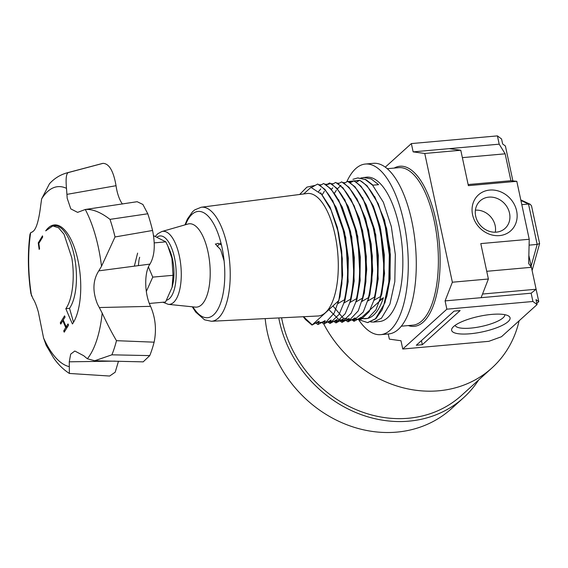<?xml version="1.0" encoding="UTF-8"?>
<svg xmlns="http://www.w3.org/2000/svg" width="568" height="568" viewBox="0 0 568 568"><rect width="100%" height="100%" fill="white"/><g stroke="black" fill="none" stroke-linecap="round" stroke-linejoin="round"><path stroke-width="0.85" d="M531.144 266.065L537.179 244.417L529.092 245.142M520.92 200.504L528.517 204.026L537.179 244.417L539.6 243.53L531.534 205.914L530.228 204.281L528.517 204.026L521.807 204.629M499.485 235.606A24.154 21.151 -132.1 0 1 472.583 214.803A24.154 21.151 -132.1 0 1 489.722 190.067A24.154 21.151 -132.1 0 1 516.617 210.863A24.154 21.151 -132.1 0 1 499.485 235.606M488.842 197.139A18.566 16.259 47.9 0 0 479.775 201.214A18.566 16.259 47.9 0 0 477.603 221.378A18.566 16.259 47.9 0 0 496.347 232.149A18.566 16.259 47.9 0 0 504.654 228.762A18.566 16.259 47.9 0 0 507.863 208.428A18.566 16.259 47.9 0 0 488.842 197.139M470.141 333.764A29.87 7.945 -12.1 0 1 452.32 327.963A29.87 7.945 -12.1 0 1 491.561 314.416A29.87 7.945 -12.1 0 1 508.459 315.929A29.87 7.945 -12.1 0 1 501.132 325.911A29.87 7.945 -12.1 0 1 470.141 333.764M455.145 325.322A25.397 6.759 167.9 0 0 470.836 328.105A25.397 6.759 167.9 0 0 504.803 314.679M532.919 301.487L537.072 304.576L501.48 336.732L488.821 341.325L402.762 349.022L446.86 309.177L532.919 301.487L531.144 293.202L481.11 297.682L488.388 279.002L452.362 282.218L424.757 153.474L460.783 150.25L468.373 185.644L516.809 181.313L510.909 180.723L505.144 153.814L499.194 144.173L497.419 135.887L501.572 138.982L502.644 143.967L505.413 146.026L512.89 180.922M528.851 255.373L531.414 267.308L528.659 263.516L529.234 239.27L516.809 181.313M482.53 294.039L536.114 289.247L531.414 267.308L486.733 271.298M531.144 293.202L536.114 289.247L538.776 301.651L536.824 303.411M460.783 150.25L449.16 148.646L413.135 151.869L424.757 153.474M452.362 282.218L445.085 300.898L481.11 297.682M388.249 333.977L389.357 339.139L400.987 340.743L402.762 349.022M446.86 309.177L445.085 300.898M385.281 167.148L411.36 143.583L413.135 151.869M497.419 135.887L411.36 143.583M499.194 144.173L449.16 148.646M488.388 279.002L480.798 243.601L529.234 239.27M454.116 311.094L416.316 345.245L422.322 344.712L460.123 310.561L454.116 311.094M468.138 184.55L510.909 180.723M462.366 157.641L505.144 153.814M537.072 304.576L536.007 299.592L538.776 301.651M421.442 340.615L422.322 344.712M495.296 232.206A17.899 15.67 47.9 0 0 475.395 210.181M211.403 321.268A57.247 23.096 84.9 0 0 227.2 245.674A57.247 23.096 84.9 0 0 201.207 207.242L307.118 193.511A61.493 24.807 84.9 0 1 335.042 234.797A61.493 24.807 84.9 0 1 325.414 312.677A61.493 24.807 84.9 0 1 318.073 315.993L211.403 321.268L204.579 319.827L195.74 312.109L192.289 306.798M346.764 181.845A85.647 34.556 84.9 0 1 365.409 164.038A85.647 34.556 84.9 0 1 403.749 221.598A85.647 34.556 84.9 0 1 380.666 334.651A85.647 34.556 84.9 0 1 358.919 320.089M365.409 164.038L373.41 163.321A85.647 34.556 84.9 0 1 411.757 220.881A85.647 34.556 84.9 0 1 388.668 333.941L380.666 334.651M356.328 182.122L359.693 180.276C370.79 186.865 379.332 202.471 385.317 227.094L389.321 254.989L388.81 282.204L383.925 304.597L375.476 318.747L367.567 322.596L357.861 319.337M367.773 322.574L375.895 318.712L382.143 309.787L386.851 296.155L389.236 282.168L389.74 254.947L385.743 227.058L378.217 203.706L367.02 185.701L359.693 180.276M352.934 179.318L357.655 177.962L365.231 179.502L372.601 185.204L383.365 202.236L391.324 226.554L395.321 254.45L394.817 281.664L389.932 304.058L381.476 318.208L373.566 322.063L370.748 321.957M360.9 177.983L366.58 177.166A72.47 29.238 84.9 0 1 399.02 225.865A72.47 29.238 84.9 0 1 379.488 321.531L373.566 322.063M353.686 180.816C364.784 187.397 373.325 203.003 379.31 227.633C384.671 252.824 385.054 275.799 380.468 296.553L373.737 300.465L374.887 297.057C379.474 276.296 379.09 253.321 373.73 228.13L366.204 204.778L355.014 186.773L347.687 181.348C358.777 187.937 367.318 203.543 373.311 228.166C378.664 253.364 379.055 276.339 374.461 297.092L367.737 301.004L368.88 297.589C373.474 276.836 373.084 253.861 367.73 228.67L360.204 205.318L349.008 187.312L341.68 181.888C352.778 188.469 361.319 204.075 367.304 228.705C372.665 253.896 373.048 276.872 368.462 297.632L361.731 301.537L362.881 298.129C367.468 277.369 367.084 254.4 361.724 229.202L354.198 205.857L343.008 187.845L335.674 182.42C346.771 189.009 355.312 204.615 361.298 229.245C366.658 254.436 367.042 277.411 362.455 298.164L355.724 302.077L356.874 298.669C361.461 277.908 361.078 254.933 355.717 229.742L348.191 206.39L337.001 188.384L329.674 182.96C340.764 189.549 349.306 205.154 355.298 229.777C360.652 254.968 361.042 277.944 356.448 298.704L349.725 302.609L350.868 299.201C355.461 278.448 355.071 255.472 349.718 230.274L342.192 206.929L330.995 188.924L323.668 183.499C334.765 190.081 343.306 205.687 349.292 230.317C354.652 255.508 355.036 278.483 350.449 299.244L343.718 303.149L344.868 299.741C349.455 278.98 349.071 256.005 343.711 230.814L336.185 207.469L324.995 189.456L317.661 184.032C328.758 190.621 337.3 206.227 343.285 230.849C348.645 256.047 349.029 279.023 344.442 299.776L337.711 303.688L338.784 300.6L312.002 325.074L319.124 321.126L318.009 324.534L325.13 320.586L324.009 323.994L331.13 320.054L330.015 323.462L337.136 319.514L336.022 322.922L343.143 318.982L342.021 322.383L349.142 318.442L348.028 321.85L355.149 317.902L354.034 321.31L361.156 317.37L360.836 318.151C370.407 320.863 377.933 314.069 383.414 297.746L379.743 299.925L380.894 296.517C385.48 275.764 385.097 252.788 379.736 227.59L372.21 204.246L361.021 186.233L354.112 180.773L350.321 182.662M312.002 325.074L305.527 319.571L303.255 316.724M318.009 324.534L315.829 323.1M324.009 323.994L321.829 322.56M330.015 323.462L327.835 322.02M336.022 322.922L333.842 321.488M342.021 322.383L339.849 320.948M348.028 321.85L345.848 320.409M320.302 185.345L323.668 183.499M336.185 207.469L344.584 232.284L348.319 258.135L347.879 283.354L345.663 296.432L344.847 299.819L344.442 299.776M326.302 184.806L329.674 182.96M342.192 206.929L350.591 231.744L354.325 257.595L353.878 282.821L351.663 295.892L350.846 299.286L350.449 299.244M332.308 184.273L335.674 182.42M348.191 206.39L356.59 231.211L360.325 257.063L359.885 282.282L357.67 295.353L356.853 298.747L356.448 298.704M338.315 183.734L341.68 181.888M354.198 205.857L362.597 230.672L366.332 256.523L365.891 281.749L363.676 294.82L362.86 298.207L362.455 298.164M344.314 183.194L347.687 181.348M360.204 205.318L368.604 230.139L372.338 255.983L371.891 281.21L369.676 294.281L368.866 297.675L368.462 297.632M366.204 204.778L374.603 229.6L378.338 255.451L377.897 280.67L375.682 293.741L374.866 297.135L374.461 297.092M372.21 204.246L380.61 229.06L384.344 254.911L383.904 280.138L381.689 293.209L380.872 296.602L380.468 296.553M378.217 203.706L386.616 228.528L390.351 254.379L389.904 279.598L386.851 296.155M363.662 177.422L371.231 178.963L378.607 184.664L373.027 185.161L365.65 179.467L357.868 177.947M354.034 321.31L351.855 319.876M303.497 316.71L312.088 324.719M311.477 187.49L317.661 184.032M331.03 209.933L338.578 232.823L342.312 258.674L341.872 283.894L338.911 300.067L341.95 278.576L341.567 254.478L337.782 230.622L331.03 209.933L321.545 194.313L310.959 187.376L303.66 193.965M347.112 181.661L359.608 180.326M338.784 300.6L338.911 300.067M383.414 297.746L360.836 318.151M167.816 246.008L169.612 250.055A26.98 10.884 84.9 0 1 172.558 259.399A26.98 10.884 84.9 0 1 172.715 284.745L172.104 287.266L173.013 275.31L171.927 258.355L167.816 246.008L165.842 241.847L153.58 235.684M149.299 303.461L165.572 302.006L172.104 287.266M148.411 266.91L152.756 277.12L146.331 291.469M152.756 277.12L173.013 275.31M154.255 242.884L165.842 241.847M118.485 361.198L115.212 372.189L109.645 376.037L69.374 373.453L69.268 361.816L115.091 361.12M68.373 172.551A103.681 41.833 84.9 0 0 66.91 172.878L101.849 163.619A109.802 44.304 84.9 0 1 102.964 163.357C109.113 163.506 113.479 170.954 116.042 185.708L66.925 194.37L66.484 188.349C65.625 178.7 66.257 173.432 68.373 172.551L102.964 163.357M122.432 204.04A26.355 10.636 84.9 0 1 117.725 193.731A26.355 10.636 84.9 0 1 116.042 185.708M147.786 213.774L109.993 219.369C100.728 212.205 92.485 208.917 85.278 209.486L137.165 201.711L142.887 204.452L147.786 213.774A109.802 44.304 84.9 0 1 150.25 221.74A109.802 44.304 84.9 0 1 152.565 230.48C155.483 244.9 154.617 256.111 149.966 264.099L98.789 270.844L101.523 266.278L115.027 236.962L152.565 230.48M98.789 270.844C92.797 280.244 92.371 291.349 97.504 304.178L99.301 307.544L150.563 306.344A26.355 10.636 84.9 0 1 148.035 299.656A26.355 10.636 84.9 0 1 149.966 264.099M150.563 306.344C155.476 317.725 156.669 329.667 154.127 342.177A109.802 44.304 84.9 0 1 149.767 355.603L143.193 361.859L94.707 360.751L111.889 354.822L149.767 355.603M66.925 194.37L67.187 198.253L70.794 208.882L77.617 212.368L85.278 209.486A90.511 36.515 84.9 0 1 95.268 235.01A90.511 36.515 84.9 0 1 101.523 266.278M62.785 320.671L60.769 324.094L60.265 322.887L64.56 315.851L65.064 317.05L63.225 319.947L66.179 326.827L68.025 323.93L68.558 325.13L64.234 332.173L63.701 330.966L65.732 327.544L62.785 320.671L63.502 320.608M71.753 257.659C75.118 277.006 72.534 299.549 65.838 308.651A439.22 362.611 35.1 0 0 72.427 323.973A52.703 21.264 -95.1 0 0 76.147 253.079A52.703 21.264 -95.1 0 0 54.365 224.928A52.703 21.264 -95.1 0 0 45.696 230.878L52.817 225.929L58.582 227.818L64.042 234.272L71.753 257.659M154.127 342.177L116.475 340.679C111.889 332.933 107.125 323.746 102.183 313.11L99.301 307.544M69.268 361.816L70.688 354.127L74.834 351.017L83.673 355.703L87.365 358.763L94.707 360.751M32.433 231.936L30.672 232.674L29.962 234.307C27.576 253.257 27.882 272.981 30.878 293.478L33.05 298.754C34.712 301.125 36.473 305.534 38.34 311.988L43.573 337.995L46.193 345.323L53.562 357.826C58.028 364.315 63.304 369.519 69.374 373.453M32.113 231.964C35.855 230.487 38.716 221.669 40.704 205.502L41.627 198.906A90.511 36.515 84.9 0 1 66.484 188.349M39.575 248.699L39.164 249.416L38.255 242.891L42.508 235.855L42.671 237.09L38.83 243.409L39.575 248.699M66.91 172.878C60.009 174.873 54.194 178.508 49.452 183.791L41.627 198.906M39.036 243.047L38.255 242.891M38.972 242.827L40.143 241.151M61.529 322.773L60.265 322.887M67.542 326.699L66.179 326.827M65 330.853L63.701 330.966M67.081 327.424L65.732 327.544M52.817 225.929L54.471 225.78A43.921 17.722 84.9 0 1 74.735 258.319A43.921 17.722 84.9 0 1 69.523 308.317L65.838 308.651M55.146 224.892A52.703 21.264 -95.1 0 0 52.107 226.029M69.523 308.317L73.528 322.262M519.109 320.806A113.316 99.208 -132.1 0 1 491.81 368.071A113.316 99.208 -132.1 0 1 438.745 390.791A113.316 99.208 -132.1 0 1 323.646 323.781M491.81 368.071L461.415 395.534A113.316 99.208 -132.1 0 1 408.349 418.254A113.316 99.208 -132.1 0 1 281.593 317.796M478.675 379.935A116.39 101.899 -132.1 0 1 463.474 397.813A116.39 101.899 -132.1 0 1 408.967 421.151A116.39 101.899 -132.1 0 1 278.767 317.938M463.474 397.813L451.347 408.768A116.39 101.899 -132.1 0 1 396.84 432.113A116.39 101.899 -132.1 0 1 265.185 318.605M221.009 243.161L219.007 244.318M218.786 244.524L217.239 246.647M221.435 244.9L218.119 243.388M217.729 243.395L215.549 244.226M224.111 260.918L220.668 249.7L215.329 243.977M139.65 257.254L139.096 259.533M138.961 260.236L138.379 265.568M137.605 253.108L134.375 266.08M320.65 192.765L330.036 207.1L337.342 227.363L341.702 251.02L342.618 275.125L340.005 296.681L334.247 312.989L326.096 322.02L316.603 322.645M299.641 194.483L306.926 187.12L315.169 185.395M332.571 200.156L345.749 237.403L348.191 281.572L344.954 300.422L339.139 314.331L331.407 321.829L322.61 322.106M311.846 187.277L314.374 185.835M319.379 184.735L321.176 184.856M338.592 199.652L351.762 236.899L354.191 281.053L350.953 299.897L345.138 313.806L337.406 321.296L328.609 321.566M320.004 185.473L320.38 185.303M325.379 184.202L327.175 184.323M344.584 199.084L357.762 236.331L360.197 280.493L356.96 299.343L351.145 313.259L343.413 320.757L334.616 321.026M318.655 191.444L320.764 188.903M326.295 184.799L329.809 183.776M331.385 183.663L333.182 183.784M350.605 198.573L359.381 218.453L365.011 243.26L366.722 269.395L364.336 293.081L358.238 310.895L349.363 320.245L339.053 319.791L328.844 309.581M322.091 194.945L324.363 191.309M337.392 183.123L339.188 183.251M356.59 198.005L365.558 218.467L371.195 244.013L372.693 270.766L369.882 294.65L363.25 312.045L353.857 320.288L343.193 318.13L332.926 305.889M331.421 189.378L332.77 187.823M343.391 182.591L345.195 182.711M362.611 197.501L375.775 234.754L378.21 278.909L374.965 297.753L369.157 311.662L361.425 319.152L352.629 319.422M334.488 193.177L336.37 190.237M337.42 188.839L340.892 185.324M349.398 182.051L351.194 182.172M364.457 191.04L373.368 206.17L380.141 226.625L384.55 273.428L381.746 294.196L375.959 309.794L367.922 318.364L358.635 318.882M374.617 196.429L384.522 219.986L390.01 249.402L390.11 279.002L384.877 303.056M401.32 326.195L412.9 325.159A79.058 31.9 -95.1 0 0 434.208 220.796A79.058 31.9 -95.1 0 0 398.814 167.666L387.234 168.703M394.192 168.078A80.379 32.433 84.9 0 1 435.883 220.263A80.379 32.433 84.9 0 1 408.278 325.57M192.914 306.862A53.349 21.527 -95.1 0 0 218.701 307.678A53.349 21.527 -95.1 0 0 221.967 247.286A53.349 21.527 -95.1 0 0 185.566 224.708M187.965 224.019L161.795 231.545A36.657 14.789 84.9 0 1 179.339 255.969A36.657 14.789 84.9 0 1 168.305 304.349L195.399 307.111A41.84 16.884 -95.1 0 0 207.994 251.894A41.84 16.884 -95.1 0 0 187.965 224.019L188.519 223.884M166.651 300.188A32.333 13.043 -95.1 0 0 174.475 257.666A32.333 13.043 -95.1 0 0 157.435 236.842M109.993 219.369A103.681 41.833 84.9 0 1 112.613 227.754A103.681 41.833 84.9 0 1 115.027 236.962M102.183 313.11A90.511 36.515 84.9 0 1 87.365 358.763M68.977 366.566A90.511 36.515 84.9 0 1 43.573 337.995M31.552 295.985A90.511 36.515 84.9 0 1 30.672 232.674M116.475 340.679A103.681 41.833 84.9 0 1 111.889 354.822M520.792 199.915L530.228 204.281M539.6 243.644L532.102 270.531M168.305 304.349L162.909 302.24M367.567 322.596L367.986 322.56M357.655 177.962L358.081 177.926M161.795 231.545L157.769 233.739L155.447 236.217M195.967 307.146L195.399 307.111M201.207 207.242L194.746 209.876L192.595 211.694L187.412 219.042L184.969 224.878"/></g></svg>
